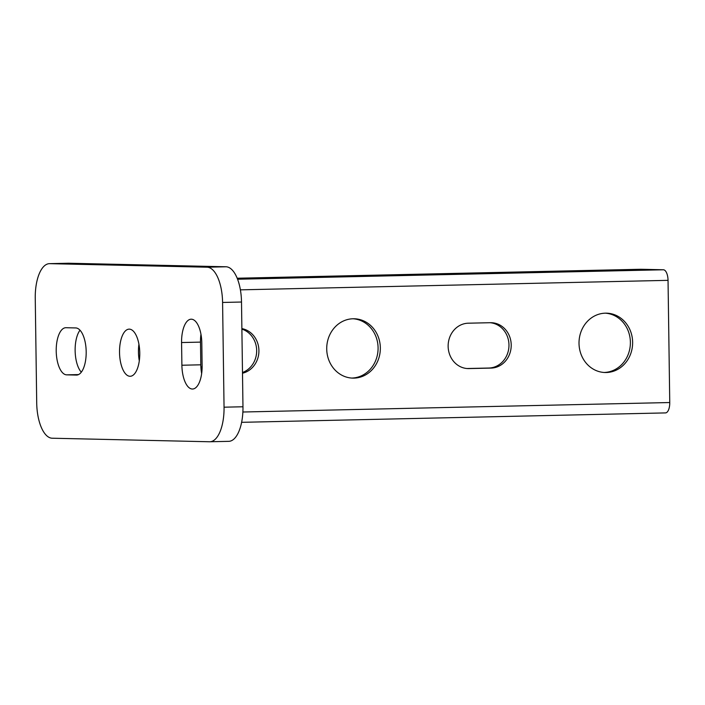 <?xml version="1.0" encoding="UTF-8"?>
<svg xmlns="http://www.w3.org/2000/svg" width="705" height="705" viewBox="0 0 705 705"><rect width="100%" height="100%" fill="white"/><g stroke="black" fill="none" stroke-linecap="round" stroke-linejoin="round"><path stroke-width="1.06" d="M326.723 349.037A29.68 26.808 -88.7 0 1 354.201 318.766A29.68 26.808 -88.7 0 1 380.339 347.847A29.68 26.808 -88.7 0 1 352.861 378.118A29.68 26.808 -88.7 0 1 326.723 349.037M351.733 378.065A29.68 26.808 91.3 0 0 378.083 347.794A29.68 26.808 91.3 0 0 353.073 318.766M579.016 343.441A29.68 26.808 -88.7 0 1 606.494 313.17A29.68 26.808 -88.7 0 1 632.632 342.251A29.68 26.808 -88.7 0 1 605.154 372.513A29.68 26.808 -88.7 0 1 579.016 343.441M604.035 372.469A29.68 26.808 91.3 0 0 630.385 342.198A29.68 26.808 91.3 0 0 605.366 313.17M200.669 336.937A22.701 20.498 -88.7 0 1 201.278 336.17M241.877 328.609A22.701 20.498 -88.7 0 1 258.92 350.544A22.701 20.498 -88.7 0 1 242.502 373.218M242.494 372.504A22.701 20.498 91.3 0 0 256.673 350.491A22.701 20.498 91.3 0 0 241.886 329.12M448.142 346.34A22.701 20.498 -88.7 0 1 468.323 323.198L490.398 322.705A22.701 20.498 -88.7 0 1 491.226 322.705A22.701 20.498 -88.7 0 1 511.213 344.939A22.701 20.498 -88.7 0 1 491.033 368.089L468.957 368.583A22.701 20.498 -88.7 0 1 468.129 368.583A22.701 20.498 -88.7 0 1 448.142 346.34M467.027 368.521L488.785 368.036A22.701 20.498 91.3 0 0 508.966 344.895A22.701 20.498 91.3 0 0 490.081 322.714M202.106 367.895A22.701 20.498 -88.7 0 1 200.854 366.441M237.585 279.224L663.405 269.768A10.478 4.494 88.7 0 1 668.04 280.343L240.396 289.843M242.873 412.011L669.75 402.537L668.04 280.343M640.748 269.266A10.478 4.494 88.7 0 1 640.836 269.266A10.478 4.494 88.7 0 1 640.924 269.266L237.188 278.228L640.836 269.266M663.405 269.768L640.924 269.266M669.75 402.537A10.478 4.494 88.7 0 1 665.485 412.91A10.478 4.494 88.7 0 1 665.397 412.91L241.612 422.321L665.485 412.91M191.355 319.198A23.573 10.108 88.7 0 1 201.806 342.991L202.124 365.683A23.573 10.108 88.7 0 1 192.527 389.028A23.573 10.108 88.7 0 1 192.333 389.028A23.573 10.108 88.7 0 1 181.89 365.234L181.573 342.542A23.573 10.108 88.7 0 1 191.161 319.198A23.573 10.108 88.7 0 1 191.355 319.198M200.96 334.258A23.573 10.108 -91.3 0 0 200.493 342.119L200.81 364.811A23.573 10.108 -91.3 0 0 201.648 373.544M86.186 351.733A23.573 10.108 88.7 0 1 76.598 375.069A23.573 10.108 88.7 0 1 76.404 375.069L66.658 374.849A23.573 10.108 88.7 0 1 56.215 351.055A23.573 10.108 88.7 0 1 65.803 327.719A23.573 10.108 88.7 0 1 65.997 327.719L75.743 327.94A23.573 10.108 88.7 0 1 86.186 351.733M80.009 330.204A23.573 10.108 -91.3 0 0 75.135 350.632A23.573 10.108 -91.3 0 0 81.313 372.161M129.323 329.147A23.573 10.108 88.7 0 1 139.766 352.712A23.573 10.108 88.7 0 1 130.169 376.276A23.573 10.108 88.7 0 1 129.976 376.276A23.573 10.108 88.7 0 1 119.533 352.712A23.573 10.108 88.7 0 1 129.13 329.147A23.573 10.108 88.7 0 1 129.323 329.147M138.929 344.207A23.573 10.108 -91.3 0 0 139.29 360.793M49.465 263.661L68.385 263.238A34.924 14.981 88.7 0 1 68.676 263.238L226.032 266.781A34.924 14.981 88.7 0 1 241.507 302.031L242.969 406.767A34.924 14.981 88.7 0 1 228.755 441.339L209.834 441.762A34.924 14.981 -91.3 0 0 224.049 407.19L222.586 302.454A34.924 14.981 -91.3 0 0 207.111 267.204L49.747 263.661A34.924 14.981 -91.3 0 0 49.465 263.661A34.924 14.981 -91.3 0 0 35.25 298.233L36.713 402.969A34.924 14.981 -91.3 0 0 52.188 438.219L209.552 441.762A34.924 14.981 -91.3 0 0 209.834 441.762M488.785 368.036L491.033 368.089M467.3 368.539L468.957 368.583M200.81 364.811L181.89 365.234M78.528 374.584L66.658 374.849M200.493 342.119L181.573 342.542M241.507 302.031L222.586 302.454M226.032 266.781L207.111 267.204M68.676 263.238L49.747 263.661M242.969 406.767L224.049 407.19"/></g></svg>
